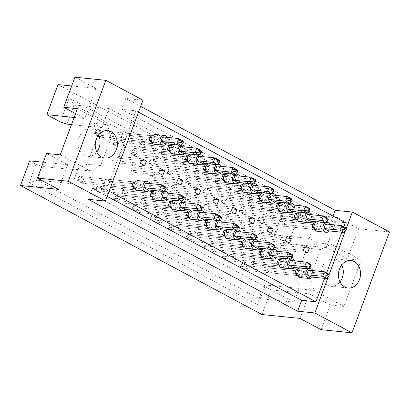 <?xml version="1.0" encoding="UTF-8"?>
<svg xmlns="http://www.w3.org/2000/svg" width="410" height="410" viewBox="0 0 410 410"><rect width="100%" height="100%" fill="white"/><g stroke="black" fill="none" stroke-linecap="round" stroke-linejoin="round"><path stroke-width="0.31" stroke-dasharray="2.05 1.54" d="M341.735 264.896A13.822 11.014 95.8 0 0 333.653 258.766A13.822 11.014 95.8 0 0 322.275 267.187A13.822 11.014 95.8 0 0 330.86 286.272A13.822 11.014 95.8 0 0 340.003 281.895M98.543 134.946A13.822 11.014 95.8 0 0 90.466 128.817A13.822 11.014 95.8 0 0 79.089 137.242A13.822 11.014 95.8 0 0 87.668 156.328A13.822 11.014 95.8 0 0 96.816 151.951M358.617 228.765L347.424 258.859L326.329 247.584L337.517 217.495L358.617 228.765L389.5 231.906M259.089 233.341L263.363 235.622L261.672 240.168L257.398 237.882L259.089 233.341L287.005 236.175M267.674 210.248L271.953 212.534L270.262 217.08L265.982 214.794L267.674 210.248L295.589 213.087L299.869 215.373L298.178 219.919L296.194 218.858M250.5 256.429L254.774 258.715L253.088 263.261L248.808 260.975L250.5 256.429L278.416 259.269L282.69 261.554L281.004 266.1L279.02 265.039M268.601 266.1L272.881 268.386L271.189 272.932L266.915 270.646L268.601 266.1L296.517 268.939L300.796 271.225L299.105 275.771L297.127 274.715M277.191 243.012L281.465 245.298L279.779 249.844L275.499 247.558L277.191 243.012L305.107 245.851M285.78 219.924L290.055 222.21L288.363 226.75L284.089 224.47L285.78 219.924L313.696 222.763L317.97 225.049L316.279 229.59L314.301 228.534M95.684 141.112L87.094 164.21L76.583 169.489L77.654 170.063L72.549 183.788L294.067 302.16L299.172 288.43L300.243 289.004L296.497 276.104L306.911 248.106L317.417 242.822L309.222 238.441L316.356 219.263L109.091 108.512L101.957 127.689L93.757 123.313L97.503 136.212L97.206 137.012M230.707 251.299L232.398 246.753L236.672 249.039L234.981 253.585L230.707 251.299L258.623 254.138L204.57 248.644L204.088 247.45L204.559 246.179L206.271 247.092L205.799 248.363L204.088 247.45M212.6 241.628L214.292 237.082L218.571 239.368L216.88 243.914L212.6 241.628L240.516 244.468L186.468 238.968L185.986 237.774L186.458 236.503L188.169 237.416L187.693 238.692L185.986 237.774M194.499 231.952L196.19 227.406L200.464 229.692L198.773 234.238L194.499 231.952L222.415 234.792L168.366 229.298L167.88 228.103L168.351 226.832L170.063 227.745L169.591 229.016L167.88 228.103M176.397 222.281L178.083 217.736L182.363 220.021L180.672 224.562L176.397 222.281L204.313 225.121L150.26 219.622L149.778 218.427L150.25 217.156L151.961 218.069L151.485 219.345L149.778 218.427M158.291 212.605L159.982 208.06L164.256 210.345L162.57 214.891L158.291 212.605L186.207 215.445L132.158 209.946L131.672 208.757L132.148 207.48L133.855 208.398L133.383 209.669L131.672 208.757M140.189 202.935L141.875 198.389L146.155 200.674L144.463 205.215L140.189 202.935L168.105 205.774L114.052 200.275L113.57 199.081L114.041 197.81L115.753 198.722L115.282 199.998L113.57 199.081M122.083 193.259L123.774 188.713L128.048 190.998L126.362 195.544L122.083 193.259L149.998 196.098L95.95 190.599L95.463 189.41L95.94 188.134L97.652 189.051L97.175 190.322L95.463 189.41M103.981 183.583L105.672 179.042L109.947 181.322L108.255 185.868L103.981 183.583L131.897 186.422L77.844 180.928L77.362 179.734L77.833 178.463L79.545 179.375L79.074 180.651L77.362 179.734M247.881 205.118L249.572 200.577L253.846 202.858L252.155 207.404L247.881 205.118L275.797 207.957L221.748 202.463L221.262 201.269L221.733 199.998L223.445 200.91L222.973 202.186L221.262 201.269M229.774 195.447L231.465 190.901L235.745 193.187L234.054 197.733L229.774 195.447L257.69 198.286L203.642 192.787L203.16 191.598L203.632 190.322L205.343 191.239L204.867 192.51L203.16 191.598M211.673 185.771L213.364 181.23L217.638 183.511L215.947 188.057L211.673 185.771L239.589 188.61L185.54 183.116L185.053 181.922L185.53 180.651L187.237 181.563L186.765 182.834L185.053 181.922M193.571 176.1L195.257 171.554L199.537 173.84L197.845 178.386L193.571 176.1L221.487 178.939L167.434 173.44L166.952 172.251L167.423 170.975L169.135 171.892L168.664 173.163L166.952 172.251M175.465 166.424L177.156 161.878L181.43 164.164L179.744 168.71L175.465 166.424L203.38 169.263L149.332 163.769L148.845 162.575L149.322 161.304L151.029 162.216L150.557 163.487L148.845 162.575M157.363 156.753L159.054 152.207L163.329 154.493L161.637 159.039L157.363 156.753L185.279 159.592L131.226 154.093L130.744 152.904L131.215 151.628L132.927 152.546L132.456 153.817L130.744 152.904M139.256 147.077L140.948 142.531L145.227 144.817L143.536 149.363L139.256 147.077L167.172 149.916L113.124 144.422L112.637 143.228L113.114 141.957L114.826 142.87L114.349 144.141L112.637 143.228M121.155 137.406L122.846 132.861L127.12 135.146L125.429 139.692L121.155 137.406L149.071 140.246L95.023 134.746L94.536 133.552L95.007 132.281L96.719 133.194L96.248 134.47L94.536 133.552M239.291 228.211L240.983 223.665L245.262 225.951L243.571 230.497L239.291 228.211L267.207 231.05M221.19 218.535L222.881 213.989L227.155 216.275L225.464 220.821L221.19 218.535L249.106 221.374M203.083 208.864L204.774 204.318L209.054 206.604L207.363 211.15L203.083 208.864L230.999 211.703M184.982 199.188L186.673 194.642L190.947 196.928L189.256 201.474L184.982 199.188L212.898 202.027M166.88 189.517L168.566 184.971L172.846 187.257L171.154 191.803L166.88 189.517L194.796 192.357M148.774 179.841L150.465 175.296L154.739 177.581L153.053 182.127L148.774 179.841L176.689 182.681M130.672 170.171L132.363 165.625L136.638 167.91L134.946 172.451L130.672 170.171L158.588 173.01M112.565 160.494L114.257 155.949L118.536 158.234L116.845 162.78L112.565 160.494L140.481 163.334M58.512 189.364L67.676 164.728L46.576 153.458M299.992 318.401L309.15 293.765L271.138 289.896L264.783 286.498L264.178 284.873L259.074 298.598L37.551 180.231L42.655 166.501L36.018 164.261L29.197 182.604L257.962 304.845L264.783 286.498M343.913 306.424L313.906 290.393L310.16 277.493L320.569 249.495L331.08 244.211L361.087 260.248L343.913 306.424L330.25 305.035L309.15 293.765M330.25 305.035L321.086 329.671M326.329 247.584L288.312 243.719L274.828 236.514L283.679 212.713L69.172 98.093L60.321 121.888M288.312 243.719L299.505 213.625L58.025 84.593M261.98 314.531L271.138 289.896M29.663 160.863L36.018 164.261M74.943 77.188L96.037 88.463L84.849 118.551L74.143 117.46M96.037 88.463L71.673 85.982M67.676 164.728L43.306 162.252M337.517 217.495L299.505 213.625M361.087 260.248L347.424 258.859M328.113 277.273L329.025 274.833M345.287 231.096L346.199 228.652M140.65 106.39L125.737 98.42L142.962 100.173M75.578 113.596L84.849 118.551M107.179 196.385L92.265 188.415L88.212 199.327M92.265 188.415L106.523 189.866L135.935 110.777L138.508 112.15M125.737 98.42L121.678 109.326L135.935 110.777M324.628 278.369L326.637 272.957M341.802 232.188L343.811 226.776M121.678 109.326L331.085 221.221L332.997 216.075M331.085 221.221L345.338 222.671M109.096 191.239L106.523 189.866M260.919 255.368L262.897 256.424L264.588 251.878L260.314 249.593L232.398 246.753M242.812 245.692L244.796 246.753L246.487 242.207L242.207 239.922L214.292 237.082M224.711 236.022L226.689 237.077L228.38 232.531L224.106 230.246L196.19 227.406M206.609 226.346L208.587 227.401L210.279 222.861L205.999 220.575L178.083 217.736M188.503 216.67L190.486 217.73L192.172 213.185L187.898 210.899L159.982 208.06M170.401 206.999L172.379 208.054L174.071 203.514L169.791 201.228L141.875 198.389M152.294 197.323L154.278 198.384L155.964 193.838L151.69 191.552L123.774 188.713M134.193 187.652L136.171 188.708L137.862 184.162L133.588 181.881L105.672 179.042M278.093 209.187L280.071 210.243L281.762 205.697L277.488 203.416L249.572 200.577M259.986 199.511L261.969 200.572L263.661 196.026L259.381 193.74L231.465 190.901M241.885 189.84L243.863 190.896L245.554 186.35L241.28 184.07L213.364 181.23M223.783 180.164L225.761 181.225L227.453 176.679L223.173 174.393L195.257 171.554M205.676 170.493L207.66 171.549L209.346 167.003L205.072 164.717L177.156 161.878M187.575 160.817L189.553 161.878L191.244 157.332L186.97 155.047L159.054 152.207M169.468 151.147L171.452 152.202L173.143 147.656L168.864 145.371L140.948 142.531M151.367 141.47L153.345 142.531L155.036 137.986L150.762 135.7L122.846 132.861M294.067 302.16L259.074 298.598L257.962 304.845M72.549 183.788L37.551 180.231L29.197 182.604M299.172 288.43L264.178 284.873M313.906 290.393L300.243 289.004M309.222 238.441L274.223 234.884L274.828 236.514M331.08 244.211L317.417 242.822M316.356 219.263L281.357 215.701L274.223 234.884M109.091 108.512L74.092 104.95L281.357 215.701L283.679 212.713M101.957 127.689L71.489 124.594M66.958 124.133L74.092 104.95L69.172 98.093M77.413 108.665L107.42 124.701L93.757 123.313M77.654 170.063L42.655 166.501M107.42 124.701L111.166 137.601L100.752 165.599L90.246 170.878L60.239 154.847M90.246 170.878L76.583 169.489M100.752 165.599L87.094 164.21M111.166 137.601L99.153 136.376M320.569 249.495L306.911 248.106M310.16 277.493L296.497 276.104M284.089 224.47L312.005 227.309L257.951 221.81L257.47 220.616L257.941 219.345L259.653 220.257L259.181 221.533L257.47 220.616M290.055 222.21L317.97 225.049M288.363 226.75L316.279 229.59M275.499 247.558L303.415 250.397M281.465 245.298L304.445 247.635M279.779 249.844L307.695 252.683M266.915 270.646L294.831 273.485L240.778 267.991L240.296 266.797L240.767 265.526L242.479 266.438L242.008 267.709L240.296 266.797M272.881 268.386L300.796 271.225M271.189 272.932L299.105 275.771M248.808 260.975L276.724 263.814L222.676 258.315L222.189 257.121L222.666 255.85L224.378 256.768L223.901 258.039L222.189 257.121M253.088 263.261L281.004 266.1M254.774 258.715L282.69 261.554M234.981 253.585L262.897 256.424M236.672 249.039L264.588 251.878M216.88 243.914L244.796 246.753M218.571 239.368L246.487 242.207M198.773 234.238L226.689 237.077M200.464 229.692L228.38 232.531M180.672 224.562L208.587 227.401M182.363 220.021L210.279 222.861M162.57 214.891L190.486 217.73M164.256 210.345L192.172 213.185M144.463 205.215L172.379 208.054M146.155 200.674L174.071 203.514M126.362 195.544L154.278 198.384M128.048 190.998L155.964 193.838M108.255 185.868L136.171 188.708M109.947 181.322L137.862 184.162M265.982 214.794L293.898 217.633L239.85 212.134L239.363 210.945L239.84 209.669L241.551 210.586L241.075 211.857L239.363 210.945M270.262 217.08L298.178 219.919M271.953 212.534L299.869 215.373M252.155 207.404L280.071 210.243M253.846 202.858L281.762 205.697M234.054 197.733L261.969 200.572M235.745 193.187L263.661 196.026M215.947 188.057L243.863 190.896M217.638 183.511L245.554 186.35M197.845 178.386L225.761 181.225M199.537 173.84L227.453 176.679M179.744 168.71L207.66 171.549M181.43 164.164L209.346 167.003M161.637 159.039L189.553 161.878M163.329 154.493L191.244 157.332M143.536 149.363L171.452 152.202M145.227 144.817L173.143 147.656M125.429 139.692L153.345 142.531M127.12 135.146L155.036 137.986M257.398 237.882L285.314 240.721M261.672 240.168L289.588 243.007M263.363 235.622L286.339 237.959M243.571 230.497L271.487 233.336M245.262 225.951L268.237 228.288M240.983 223.665L268.898 226.504M225.464 220.821L253.38 223.66M227.155 216.275L250.131 218.612M222.881 213.989L250.797 216.828M207.363 211.15L235.278 213.989M209.054 206.604L232.029 208.941M204.774 204.318L232.69 207.158M189.256 201.474L217.172 204.313M190.947 196.928L213.928 199.265M186.673 194.642L214.589 197.482M171.154 191.803L199.07 194.642M172.846 187.257L195.821 189.594M168.566 184.971L196.482 187.811M153.053 182.127L180.969 184.966M154.739 177.581L177.72 179.918M150.465 175.296L178.381 178.135M134.946 172.451L162.862 175.29M136.638 167.91L159.613 170.247M132.363 165.625L160.279 168.464M116.845 162.78L144.761 165.619M118.536 158.234L141.511 160.571M114.257 155.949L142.173 158.788M329.471 230.933A4.935 3.931 95.8 0 0 330.429 229.287A4.935 3.931 95.8 0 0 330.132 224.434M326.257 222.558A4.935 3.931 95.8 0 0 325.76 222.722M317.458 231.389A4.935 3.931 95.8 0 0 321.522 228.385A4.935 3.931 95.8 0 0 318.457 221.569A4.935 3.931 95.8 0 0 316.848 221.815M328.159 230.799L329.85 226.253L325.571 223.968M344.195 232.429L345.886 227.888L329.85 226.253M319.252 229.892L320.938 225.346L316.663 223.066L314.972 227.606L319.252 229.892L262.231 224.096L263.922 219.55L259.643 217.264L257.941 219.345M313.696 222.763L259.643 217.264L257.951 221.81L262.231 224.096L259.181 221.533M259.653 220.257L263.922 219.55L320.938 225.346M315.351 222.932L316.663 223.066M314.065 227.514L314.972 227.606M312.297 277.114A4.935 3.931 95.8 0 0 313.255 275.469A4.935 3.931 95.8 0 0 312.958 270.615M309.084 268.734A4.935 3.931 95.8 0 0 308.587 268.904M300.284 277.57A4.935 3.931 95.8 0 0 304.348 274.562A4.935 3.931 95.8 0 0 301.283 267.745A4.935 3.931 95.8 0 0 299.674 267.996M310.985 276.981L312.676 272.435L308.397 270.149M327.021 278.61L328.712 274.064L312.676 272.435M302.078 276.073L303.764 271.528L299.49 269.242L297.798 273.788L302.078 276.073L245.057 270.277L246.748 265.731L242.469 263.445L240.767 265.526M296.517 268.939L242.469 263.445L240.778 267.991L245.057 270.277L242.008 267.709M242.479 266.438L246.748 265.731L303.764 271.528M298.178 269.109L299.49 269.242M296.891 273.695L297.798 273.788M311.364 221.262A4.935 3.931 95.8 0 0 312.328 219.616A4.935 3.931 95.8 0 0 312.025 214.758M308.151 212.882A4.935 3.931 95.8 0 0 307.654 213.051M299.351 221.718A4.935 3.931 95.8 0 0 303.415 218.709A4.935 3.931 95.8 0 0 300.351 211.893A4.935 3.931 95.8 0 0 298.746 212.144M310.057 221.128L311.743 216.582L307.469 214.297M326.093 222.758L327.785 218.212L311.743 216.582M301.145 220.221L302.836 215.675L298.562 213.39L296.871 217.935L301.145 220.221L244.124 214.42L245.815 209.874L241.541 207.593L239.84 209.669M295.589 213.087L241.541 207.593L239.85 212.134L244.124 214.42L241.075 211.857M241.551 210.586L245.815 209.874L302.836 215.675M297.25 213.256L298.562 213.39M295.964 217.843L296.871 217.935M294.19 267.438A4.935 3.931 95.8 0 0 295.154 265.798A4.935 3.931 95.8 0 0 294.851 260.939M290.977 259.064A4.935 3.931 95.8 0 0 290.48 259.228M282.177 267.899A4.935 3.931 95.8 0 0 286.241 264.891A4.935 3.931 95.8 0 0 283.177 258.075A4.935 3.931 95.8 0 0 281.573 258.326M292.883 267.305L294.57 262.759L290.295 260.478M308.92 268.939L310.606 264.394L294.57 262.759M283.971 266.403L285.662 261.857L281.388 259.571L279.697 264.117L283.971 266.403L226.95 260.601L228.642 256.055L224.367 253.769L222.666 255.85M278.416 259.269L224.367 253.769L222.676 258.315L226.95 260.601L223.901 258.039M224.378 256.768L228.642 256.055L285.662 261.857M280.076 259.438L281.388 259.571M278.79 264.025L279.697 264.117M293.263 211.586A4.935 3.931 95.8 0 0 294.221 209.94A4.935 3.931 95.8 0 0 293.924 205.087M290.049 203.211A4.935 3.931 95.8 0 0 289.552 203.375M281.25 212.042A4.935 3.931 95.8 0 0 285.314 209.033A4.935 3.931 95.8 0 0 282.249 202.217A4.935 3.931 95.8 0 0 280.645 202.468M291.951 211.452L293.642 206.906L289.368 204.621M307.987 213.082L309.678 208.536L293.642 206.906M283.043 210.545L284.735 205.999L280.455 203.719L278.764 208.26L283.043 210.545L226.023 204.749L227.714 200.203L223.435 197.917L221.733 199.998M277.488 203.416L223.435 197.917L221.748 202.463L226.023 204.749L222.973 202.186M223.445 200.91L227.714 200.203L284.735 205.999M279.148 203.585L280.455 203.719M277.857 208.167L278.764 208.26M257.055 192.239A4.935 3.931 95.8 0 0 258.013 190.594A4.935 3.931 95.8 0 0 257.716 185.74M253.841 183.859A4.935 3.931 95.8 0 0 253.344 184.028M245.042 192.695A4.935 3.931 95.8 0 0 249.106 189.686A4.935 3.931 95.8 0 0 246.041 182.87A4.935 3.931 95.8 0 0 244.437 183.121M255.743 192.105L257.434 187.56L253.16 185.274M271.779 193.735L273.47 189.189L257.434 187.56M246.835 191.198L248.527 186.652L244.247 184.367L242.556 188.913L246.835 191.198L189.815 185.402L191.506 180.856L187.232 178.57L185.53 180.651M241.28 184.07L187.232 178.57L185.54 183.116L189.815 185.402L186.765 182.834M187.237 181.563L191.506 180.856L248.527 186.652M242.94 184.233L244.247 184.367M241.654 188.82L242.556 188.913M220.846 172.892A4.935 3.931 95.8 0 0 221.81 171.247A4.935 3.931 95.8 0 0 221.508 166.393M217.633 164.512A4.935 3.931 95.8 0 0 217.136 164.682M208.833 173.348A4.935 3.931 95.8 0 0 212.898 170.34A4.935 3.931 95.8 0 0 209.833 163.523A4.935 3.931 95.8 0 0 208.229 163.774M219.534 172.759L221.226 168.213L216.951 165.927M235.576 174.388L237.262 169.842L221.226 168.213M210.627 171.851L212.318 167.306L208.039 165.02L206.353 169.566L210.627 171.851L153.607 166.055L155.298 161.509L151.023 159.224L149.322 161.304M205.072 164.717L151.023 159.224L149.332 163.769L153.607 166.055L150.557 163.487M151.029 162.216L155.298 161.509L212.318 167.306M206.732 164.887L208.039 165.02M205.446 169.474L206.353 169.566M184.638 153.545A4.935 3.931 95.8 0 0 185.602 151.9A4.935 3.931 95.8 0 0 185.299 147.047M181.425 145.166A4.935 3.931 95.8 0 0 180.928 145.335M172.625 154.001A4.935 3.931 95.8 0 0 176.689 150.993A4.935 3.931 95.8 0 0 173.625 144.176A4.935 3.931 95.8 0 0 172.021 144.428M183.332 153.412L185.018 148.866L180.743 146.58M199.368 155.041L201.059 150.496L185.018 148.866M174.419 152.505L176.11 147.959L171.836 145.673L170.145 150.219L174.419 152.505L117.398 146.708L119.09 142.162L114.815 139.877L113.114 141.957M168.864 145.371L114.815 139.877L113.124 144.422L117.398 146.708L114.349 144.141M114.826 142.87L119.09 142.162L176.11 147.959M170.524 145.54L171.836 145.673M169.238 150.127L170.145 150.219M276.089 257.767A4.935 3.931 95.8 0 0 277.047 256.122A4.935 3.931 95.8 0 0 276.75 251.268M272.875 249.388A4.935 3.931 95.8 0 0 272.378 249.557M264.076 258.223A4.935 3.931 95.8 0 0 268.14 255.215A4.935 3.931 95.8 0 0 265.075 248.398A4.935 3.931 95.8 0 0 263.466 248.65M274.777 257.634L276.468 253.088L272.194 250.802M290.813 259.263L292.504 254.718L276.468 253.088M265.87 256.727L267.561 252.181L263.281 249.895L261.59 254.441L265.87 256.727L208.849 250.925L210.54 246.384L206.261 244.099L204.559 246.179M260.314 249.593L206.261 244.099L204.57 248.644L208.849 250.925L205.799 248.363M206.271 247.092L210.54 246.384L267.561 252.181M261.969 249.762L263.281 249.895M260.683 254.349L261.59 254.441M239.881 238.42A4.935 3.931 95.8 0 0 240.839 236.775A4.935 3.931 95.8 0 0 240.542 231.916M236.667 230.041A4.935 3.931 95.8 0 0 236.17 230.21M227.868 238.876A4.935 3.931 95.8 0 0 231.932 235.868A4.935 3.931 95.8 0 0 228.867 229.052A4.935 3.931 95.8 0 0 227.263 229.303M238.569 238.287L240.26 233.741L235.986 231.455M254.605 239.917L256.296 235.371L240.26 233.741M229.661 237.38L231.353 232.834L227.073 230.548L225.382 235.094L229.661 237.38L172.641 231.578L174.332 227.037L170.053 224.752L168.351 226.832M224.106 230.246L170.053 224.752L168.366 229.298L172.641 231.578L169.591 229.016M170.063 227.745L174.332 227.037L231.353 232.834M225.766 230.415L227.073 230.548M224.48 235.002L225.382 235.094M203.673 219.073A4.935 3.931 95.8 0 0 204.631 217.428A4.935 3.931 95.8 0 0 204.334 212.57M200.459 210.694A4.935 3.931 95.8 0 0 199.962 210.863M191.66 219.529A4.935 3.931 95.8 0 0 195.724 216.521A4.935 3.931 95.8 0 0 192.659 209.705A4.935 3.931 95.8 0 0 191.055 209.956M202.361 218.94L204.052 214.394L199.778 212.108M218.402 220.57L220.088 216.024L204.052 214.394M193.453 218.033L195.145 213.487L190.865 211.201L189.179 215.747L193.453 218.033L136.433 212.231L138.124 207.685L133.85 205.405L132.148 207.48M187.898 210.899L133.85 205.405L132.158 209.946L136.433 212.231L133.383 209.669M133.855 208.398L138.124 207.685L195.145 213.487M189.558 211.068L190.865 211.201M188.272 215.655L189.179 215.747M167.464 199.726A4.935 3.931 95.8 0 0 168.428 198.081A4.935 3.931 95.8 0 0 168.126 193.223M164.251 191.347A4.935 3.931 95.8 0 0 163.754 191.516M155.451 200.183A4.935 3.931 95.8 0 0 159.516 197.174A4.935 3.931 95.8 0 0 156.451 190.358A4.935 3.931 95.8 0 0 154.847 190.609M166.158 199.593L167.844 195.047L163.57 192.761M182.194 201.223L183.88 196.677L167.844 195.047M157.245 198.686L158.936 194.14L154.662 191.854L152.971 196.4L157.245 198.686L100.224 192.885L101.916 188.339L97.641 186.053L95.94 188.134M151.69 191.552L97.641 186.053L95.95 190.599L100.224 192.885L97.175 190.322M97.652 189.051L101.916 188.339L158.936 194.14M153.35 191.721L154.662 191.854M152.064 196.308L152.971 196.4M275.156 201.915A4.935 3.931 95.8 0 0 276.12 200.27A4.935 3.931 95.8 0 0 275.817 195.411M271.948 193.535A4.935 3.931 95.8 0 0 271.451 193.704M263.148 202.371A4.935 3.931 95.8 0 0 267.207 199.362A4.935 3.931 95.8 0 0 264.148 192.546A4.935 3.931 95.8 0 0 262.538 192.797M273.849 201.781L275.54 197.236L271.261 194.95M289.885 203.411L291.577 198.865L275.54 197.236M264.937 200.874L266.628 196.328L262.354 194.043L260.663 198.589L264.937 200.874L207.921 195.073L209.607 190.527L205.333 188.241L203.632 190.322M259.381 193.74L205.333 188.241L203.642 192.787L207.921 195.073L204.867 192.51M205.343 191.239L209.607 190.527L266.628 196.328M261.042 193.909L262.354 194.043M259.755 198.496L260.663 198.589M238.953 182.563A4.935 3.931 95.8 0 0 239.911 180.923A4.935 3.931 95.8 0 0 239.609 176.064M235.74 174.188A4.935 3.931 95.8 0 0 235.243 174.358M226.94 183.024A4.935 3.931 95.8 0 0 231.004 180.016A4.935 3.931 95.8 0 0 227.939 173.199A4.935 3.931 95.8 0 0 226.33 173.45M237.641 182.429L239.332 177.889L235.053 175.603M253.677 184.064L255.368 179.518L239.332 177.889M228.729 181.527L230.42 176.982L226.146 174.696L224.454 179.242L228.729 181.527L171.713 175.726L173.404 171.18L169.125 168.894L167.423 170.975M223.173 174.393L169.125 168.894L167.434 173.44L171.713 175.726L168.664 173.163M169.135 171.892L173.404 171.18L230.42 176.982M224.834 174.563L226.146 174.696M223.547 179.149L224.454 179.242M202.745 163.216A4.935 3.931 95.8 0 0 203.703 161.576A4.935 3.931 95.8 0 0 203.406 156.717M199.532 154.842A4.935 3.931 95.8 0 0 199.034 155.006M190.732 163.677A4.935 3.931 95.8 0 0 194.796 160.669A4.935 3.931 95.8 0 0 191.731 153.852A4.935 3.931 95.8 0 0 190.122 154.104M201.433 163.083L203.124 158.537L198.845 156.256M217.469 164.717L219.16 160.172L203.124 158.537M192.526 162.181L194.212 157.635L189.938 155.349L188.246 159.895L192.526 162.181L135.505 156.379L137.196 151.833L132.917 149.547L131.215 151.628M186.97 155.047L132.917 149.547L131.226 154.093L135.505 156.379L132.456 153.817M132.927 152.546L137.196 151.833L194.212 157.635M188.626 155.216L189.938 155.349M187.339 159.803L188.246 159.895M166.537 143.869A4.935 3.931 95.8 0 0 167.495 142.224A4.935 3.931 95.8 0 0 167.198 137.37M154.524 144.33A4.935 3.931 95.8 0 0 158.588 141.322A4.935 3.931 95.8 0 0 155.523 134.506M165.225 143.736L166.916 139.19L162.642 136.909M181.261 145.371L182.952 140.825L166.916 139.19M156.318 142.829L158.009 138.288L153.729 136.002L152.038 140.548L156.318 142.829L99.297 137.032L100.988 132.486L96.709 130.201L95.007 132.281M150.762 135.7L96.709 130.201L95.023 134.746L99.297 137.032L96.248 134.47M96.719 133.194L100.988 132.486L158.009 138.288M152.423 135.869L153.729 136.002M151.131 140.456L152.038 140.548M257.982 248.091A4.935 3.931 95.8 0 0 258.946 246.446A4.935 3.931 95.8 0 0 258.643 241.592M254.769 239.717A4.935 3.931 95.8 0 0 254.272 239.881M245.969 248.552A4.935 3.931 95.8 0 0 250.033 245.544A4.935 3.931 95.8 0 0 246.969 238.728A4.935 3.931 95.8 0 0 245.364 238.979M256.675 247.958L258.367 243.412L254.087 241.131M272.712 249.593L274.403 245.047L258.367 243.412M247.763 247.051L249.454 242.51L245.18 240.224L243.489 244.77L247.763 247.051L190.742 241.254L192.433 236.708L188.159 234.423L186.458 236.503M242.207 239.922L188.159 234.423L186.468 238.968L190.742 241.254L187.693 238.692M188.169 237.416L192.433 236.708L249.454 242.51M243.868 240.091L245.18 240.224M242.582 244.678L243.489 244.77M221.774 228.744A4.935 3.931 95.8 0 0 222.738 227.099A4.935 3.931 95.8 0 0 222.435 222.246M218.566 220.37A4.935 3.931 95.8 0 0 218.069 220.534M209.766 229.2A4.935 3.931 95.8 0 0 213.825 226.197A4.935 3.931 95.8 0 0 210.766 219.381A4.935 3.931 95.8 0 0 209.156 219.632M220.467 228.611L222.159 224.065L217.879 221.779M236.503 230.241L238.195 225.7L222.159 224.065M211.555 227.704L213.246 223.163L208.972 220.877L207.281 225.423L211.555 227.704L154.539 221.907L156.225 217.361L151.951 215.076L150.25 217.156M205.999 220.575L151.951 215.076L150.26 219.622L154.539 221.907L151.485 219.345M151.961 218.069L156.225 217.361L213.246 223.163M207.66 220.744L208.972 220.877M206.373 225.331L207.281 225.423M185.571 209.397A4.935 3.931 95.8 0 0 186.529 207.752A4.935 3.931 95.8 0 0 186.232 202.899M182.358 201.023A4.935 3.931 95.8 0 0 181.861 201.187M173.558 209.853A4.935 3.931 95.8 0 0 177.622 206.85A4.935 3.931 95.8 0 0 174.558 200.034A4.935 3.931 95.8 0 0 172.948 200.28M184.259 209.264L185.95 204.718L181.671 202.432M200.295 210.894L201.986 206.348L185.95 204.718M175.352 208.357L177.038 203.811L172.764 201.53L171.072 206.071L175.352 208.357L118.331 202.56L120.022 198.015L115.743 195.729L114.041 197.81M169.791 201.228L115.743 195.729L114.052 200.275L118.331 202.56L115.282 199.998M115.753 198.722L120.022 198.015L177.038 203.811M171.452 201.397L172.764 201.53M170.165 205.979L171.072 206.071M149.363 190.05A4.935 3.931 95.8 0 0 150.321 188.405A4.935 3.931 95.8 0 0 150.024 183.552M137.35 190.506A4.935 3.931 95.8 0 0 141.414 187.498A4.935 3.931 95.8 0 0 138.349 180.682M148.051 189.917L149.742 185.371L145.468 183.085M164.087 191.547L165.778 187.001L149.742 185.371M139.144 189.01L140.835 184.464L136.556 182.178L134.864 186.724L139.144 189.01L82.123 183.214L83.814 178.668L79.535 176.382L77.833 178.463M133.588 181.881L79.535 176.382L77.844 180.928L82.123 183.214L79.074 180.651M79.545 179.375L83.814 178.668L140.835 184.464M135.244 182.045L136.556 182.178M133.957 186.632L134.864 186.724M330.86 286.272L348.08 288.025M87.668 156.328L104.893 158.075M90.466 128.817L107.692 130.57M333.653 258.766L350.878 260.519M326.406 222.374L318.457 221.569M309.232 268.555L301.283 267.745M308.299 212.703L300.351 211.893M291.126 258.879L283.177 258.075M290.198 203.027L282.249 202.217M253.99 183.68L246.041 182.87M217.782 164.333L209.833 163.523M181.574 144.986L173.625 144.176M273.024 249.208L265.075 248.398M236.816 229.861L228.867 229.052M200.608 210.514L192.659 209.705M164.4 191.168L156.451 190.358M272.091 193.356L264.148 192.546M235.888 174.009L227.939 173.199M199.68 154.657L191.731 153.852M254.917 239.532L246.969 238.728M218.714 220.185L210.766 219.381M182.506 200.838L174.558 200.034"/><path stroke-width="0.61" d="M339.5 268.939A13.822 11.014 95.8 0 0 348.08 288.025A13.822 11.014 95.8 0 0 359.457 279.605A13.822 11.014 95.8 0 0 350.878 260.519A13.822 11.014 95.8 0 0 339.5 268.939M340.003 281.895A13.822 11.014 95.8 0 0 342.232 277.852A13.822 11.014 95.8 0 0 341.735 264.896M96.314 138.99A13.822 11.014 95.8 0 0 104.893 158.075A13.822 11.014 95.8 0 0 116.271 149.655A13.822 11.014 95.8 0 0 107.692 130.57A13.822 11.014 95.8 0 0 96.314 138.99M96.816 151.951A13.822 11.014 95.8 0 0 99.046 147.902A13.822 11.014 95.8 0 0 98.543 134.946M97.206 137.012L95.684 141.112M346.199 228.652L352.364 212.067L389.5 231.906L351.975 332.812L321.086 329.671L299.992 318.401L261.98 314.531L20.5 185.499L58.512 189.364L37.418 178.094L46.576 153.458L60.239 154.847L77.413 108.665L63.75 107.276L74.943 77.188L105.826 80.329L142.962 100.173L105.437 201.074L68.301 181.235L105.826 80.329M71.489 124.594L66.958 124.133L60.321 121.888L46.837 114.682L58.025 84.593L71.673 85.982M43.306 162.252L29.663 160.863L20.5 185.499M74.143 117.46L46.837 114.682M37.418 178.094L68.301 181.235M105.437 201.074L88.212 199.327L297.614 311.221L314.839 312.968L328.113 277.273M329.025 274.833L345.287 231.096M314.839 312.968L351.975 332.812M332.997 216.075L335.139 210.315L140.65 106.39M335.139 210.315L352.364 212.067M63.75 107.276L75.578 113.596M297.614 311.221L301.673 300.31L315.925 301.76L324.628 278.369M326.637 272.957L341.802 232.188M343.811 226.776L345.338 222.671L138.508 112.15M287.005 236.175L285.314 240.721L289.588 243.007L291.279 238.461L287.005 236.175M297.25 213.256L295.589 213.087L293.898 217.633L296.194 218.858M280.076 259.438L278.416 259.269L276.724 263.814L279.02 265.039M298.178 269.109L296.517 268.939L294.831 273.485L297.127 274.715M305.107 245.851L303.415 250.397L307.695 252.683L309.381 248.137L305.107 245.851M315.351 222.932L313.696 222.763L312.005 227.309L314.301 228.534M315.925 301.76L109.096 191.239M261.969 249.762L260.314 249.593L258.623 254.138L260.919 255.368M243.868 240.091L242.207 239.922L240.516 244.468L242.812 245.692M225.766 230.415L224.106 230.246L222.415 234.792L224.711 236.022M207.66 220.744L205.999 220.575L204.313 225.121L206.609 226.346M189.558 211.068L187.898 210.899L186.207 215.445L188.503 216.67M171.452 201.397L169.791 201.228L168.105 205.774L170.401 206.999M153.35 191.721L151.69 191.552L149.998 196.098L152.294 197.323M135.244 182.045L133.588 181.881L131.897 186.422L134.193 187.652M279.148 203.585L277.488 203.416L275.797 207.957L278.093 209.187M261.042 193.909L259.381 193.74L257.69 198.286L259.986 199.511M242.94 184.233L241.28 184.07L239.589 188.61L241.885 189.84M224.834 174.563L223.173 174.393L221.487 178.939L223.783 180.164M206.732 164.887L205.072 164.717L203.38 169.263L205.676 170.493M188.626 155.216L186.97 155.047L185.279 159.592L187.575 160.817M170.524 145.54L168.864 145.371L167.172 149.916L169.468 151.147M152.423 135.869L150.762 135.7L149.071 140.246L151.367 141.47M268.898 226.504L267.207 231.05L271.487 233.336L273.178 228.79L268.898 226.504M250.797 216.828L249.106 221.374L253.38 223.66L255.071 219.114L250.797 216.828M232.69 207.158L230.999 211.703L235.278 213.989L236.97 209.443L232.69 207.158M214.589 197.482L212.898 202.027L217.172 204.313L218.863 199.767L214.589 197.482M196.482 187.811L194.796 192.357L199.07 194.642L200.762 190.096L196.482 187.811M178.381 178.135L176.689 182.681L180.969 184.966L182.655 180.421L178.381 178.135M160.279 168.464L158.588 173.01L162.862 175.29L164.553 170.75L160.279 168.464M142.173 158.788L140.481 163.334L144.761 165.619L146.452 161.074L142.173 158.788M301.673 300.31L107.179 196.385M99.153 136.376L97.657 136.228M304.445 247.635L309.381 248.137M286.339 237.959L291.279 238.461M268.237 228.288L273.178 228.79M250.131 218.612L255.071 219.114M232.029 208.941L236.97 209.443M213.928 199.265L218.863 199.767M195.821 189.594L200.762 190.096M177.72 179.918L182.655 180.421M159.613 170.247L164.553 170.75M141.511 160.571L146.452 161.074M330.132 224.434A4.935 3.931 95.8 0 0 327.364 222.471A4.935 3.931 95.8 0 0 326.257 222.558M325.76 222.722A4.935 3.931 95.8 0 0 323.3 225.479A4.935 3.931 95.8 0 0 326.365 232.296A4.935 3.931 95.8 0 0 329.471 230.933M316.848 221.815A4.935 3.931 95.8 0 0 314.393 224.572A4.935 3.931 95.8 0 0 317.458 231.389L326.365 232.296M323.885 228.513L339.921 230.148L344.195 232.429L328.159 230.799L323.885 228.513L325.571 223.968L341.612 225.602L345.886 227.888L346.368 229.077L344.661 228.165L344.185 229.436L345.896 230.353L346.368 229.077M344.185 229.436L339.921 230.148L341.612 225.602L344.661 228.165M344.195 232.429L345.896 230.353M312.005 227.309L314.065 227.514M312.958 270.615A4.935 3.931 95.8 0 0 310.191 268.652A4.935 3.931 95.8 0 0 309.084 268.734M308.587 268.904A4.935 3.931 95.8 0 0 306.127 271.661A4.935 3.931 95.8 0 0 309.191 278.477A4.935 3.931 95.8 0 0 312.297 277.114M299.674 267.996A4.935 3.931 95.8 0 0 297.219 270.754A4.935 3.931 95.8 0 0 300.284 277.57L309.191 278.477M306.711 274.695L322.747 276.325L327.021 278.61L310.985 276.981L306.711 274.695L308.397 270.149L324.433 271.779L328.712 274.064L329.194 275.259L327.487 274.346L327.011 275.617L328.723 276.53L329.194 275.259M327.011 275.617L322.747 276.325L324.433 271.779L327.487 274.346M327.021 278.61L328.723 276.53M294.831 273.485L296.891 273.695M312.025 214.758A4.935 3.931 95.8 0 0 309.263 212.8A4.935 3.931 95.8 0 0 308.151 212.882M307.654 213.051A4.935 3.931 95.8 0 0 305.199 215.809A4.935 3.931 95.8 0 0 308.264 222.625A4.935 3.931 95.8 0 0 311.364 221.262M298.746 212.144A4.935 3.931 95.8 0 0 296.292 214.901A4.935 3.931 95.8 0 0 299.351 221.718L308.264 222.625M305.778 218.843L321.814 220.472L326.093 222.758L310.057 221.128L305.778 218.843L307.469 214.297L323.505 215.926L327.785 218.212L328.266 219.406L326.555 218.489L326.083 219.765L327.795 220.677L328.266 219.406M326.083 219.765L321.814 220.472L323.505 215.926L326.555 218.489M326.093 222.758L327.795 220.677M293.898 217.633L295.964 217.843M294.851 260.939A4.935 3.931 95.8 0 0 292.089 258.982A4.935 3.931 95.8 0 0 290.977 259.064M290.48 259.228A4.935 3.931 95.8 0 0 288.025 261.985A4.935 3.931 95.8 0 0 291.09 268.801A4.935 3.931 95.8 0 0 294.19 267.438M281.573 258.326A4.935 3.931 95.8 0 0 279.113 261.083A4.935 3.931 95.8 0 0 282.177 267.899L291.09 268.801M288.604 265.019L304.64 266.654L308.92 268.939L292.883 267.305L288.604 265.019L290.295 260.478L306.332 262.108L310.606 264.394L311.093 265.583L309.381 264.67L308.909 265.941L310.621 266.859L311.093 265.583M308.909 265.941L304.64 266.654L306.332 262.108L309.381 264.67M308.92 268.939L310.621 266.859M276.724 263.814L278.79 264.025M293.924 205.087A4.935 3.931 95.8 0 0 291.156 203.124A4.935 3.931 95.8 0 0 290.049 203.211M289.552 203.375A4.935 3.931 95.8 0 0 287.097 206.133A4.935 3.931 95.8 0 0 290.157 212.949A4.935 3.931 95.8 0 0 293.263 211.586M280.645 202.468A4.935 3.931 95.8 0 0 278.185 205.225A4.935 3.931 95.8 0 0 281.25 212.042L290.157 212.949M287.676 209.167L303.713 210.796L307.987 213.082L291.951 211.452L287.676 209.167L289.368 204.621L305.404 206.256L309.678 208.536L310.165 209.73L308.453 208.818L307.982 210.089L309.688 211.001L310.165 209.73M307.982 210.089L303.713 210.796L305.404 206.256L308.453 208.818M307.987 213.082L309.688 211.001M275.797 207.957L277.857 208.167M257.716 185.74A4.935 3.931 95.8 0 0 254.948 183.777A4.935 3.931 95.8 0 0 253.841 183.859M253.344 184.028A4.935 3.931 95.8 0 0 250.889 186.786A4.935 3.931 95.8 0 0 253.954 193.602A4.935 3.931 95.8 0 0 257.055 192.239M244.437 183.121A4.935 3.931 95.8 0 0 241.977 185.879A4.935 3.931 95.8 0 0 245.042 192.695L253.954 193.602M251.468 189.82L267.505 191.449L271.779 193.735L255.743 192.105L251.468 189.82L253.16 185.274L269.196 186.904L273.47 189.189L273.957 190.383L272.245 189.471L271.774 190.742L273.48 191.654L273.957 190.383M271.774 190.742L267.505 191.449L269.196 186.904L272.245 189.471M271.779 193.735L273.48 191.654M239.589 188.61L241.654 188.82M221.508 166.393A4.935 3.931 95.8 0 0 218.745 164.43A4.935 3.931 95.8 0 0 217.633 164.512M217.136 164.682A4.935 3.931 95.8 0 0 214.681 167.439A4.935 3.931 95.8 0 0 217.746 174.255A4.935 3.931 95.8 0 0 220.846 172.892M208.229 163.774A4.935 3.931 95.8 0 0 205.769 166.532A4.935 3.931 95.8 0 0 208.833 173.348L217.746 174.255M215.26 170.473L231.296 172.103L235.576 174.388L219.534 172.759L215.26 170.473L216.951 165.927L232.988 167.557L237.262 169.842L237.749 171.037L236.037 170.124L235.565 171.395L237.277 172.308L237.749 171.037M235.565 171.395L231.296 172.103L232.988 167.557L236.037 170.124M235.576 174.388L237.277 172.308M203.38 169.263L205.446 169.474M185.299 147.047A4.935 3.931 95.8 0 0 182.537 145.084A4.935 3.931 95.8 0 0 181.425 145.166M180.928 145.335A4.935 3.931 95.8 0 0 178.473 148.092A4.935 3.931 95.8 0 0 181.538 154.908A4.935 3.931 95.8 0 0 184.638 153.545M172.021 144.428A4.935 3.931 95.8 0 0 169.566 147.185A4.935 3.931 95.8 0 0 172.625 154.001L181.538 154.908M179.052 151.126L195.088 152.756L199.368 155.041L183.332 153.412L179.052 151.126L180.743 146.58L196.779 148.21L201.059 150.496L201.541 151.69L199.829 150.777L199.357 152.048L201.069 152.961L201.541 151.69M199.357 152.048L195.088 152.756L196.779 148.21L199.829 150.777M199.368 155.041L201.069 152.961M167.172 149.916L169.238 150.127M276.75 251.268A4.935 3.931 95.8 0 0 273.983 249.306A4.935 3.931 95.8 0 0 272.875 249.388M272.378 249.557A4.935 3.931 95.8 0 0 269.918 252.314A4.935 3.931 95.8 0 0 272.983 259.13A4.935 3.931 95.8 0 0 276.089 257.767M263.466 248.65A4.935 3.931 95.8 0 0 261.011 251.407A4.935 3.931 95.8 0 0 264.076 258.223L272.983 259.13M270.503 255.348L286.539 256.978L290.813 259.263L274.777 257.634L270.503 255.348L272.194 250.802L288.23 252.432L292.504 254.718L292.991 255.912L291.279 254.994L290.803 256.27L292.514 257.183L292.991 255.912M290.803 256.27L286.539 256.978L288.23 252.432L291.279 254.994M290.813 259.263L292.514 257.183M258.623 254.138L260.683 254.349M240.542 231.916A4.935 3.931 95.8 0 0 237.774 229.959A4.935 3.931 95.8 0 0 236.667 230.041M236.17 230.21A4.935 3.931 95.8 0 0 233.715 232.967A4.935 3.931 95.8 0 0 236.775 239.783A4.935 3.931 95.8 0 0 239.881 238.42M227.263 229.303A4.935 3.931 95.8 0 0 224.803 232.06A4.935 3.931 95.8 0 0 227.868 238.876L236.775 239.783M234.294 236.001L250.331 237.631L254.605 239.917L238.569 238.287L234.294 236.001L235.986 231.455L252.022 233.085L256.296 235.371L256.783 236.565L255.071 235.647L254.6 236.924L256.306 237.836L256.783 236.565M254.6 236.924L250.331 237.631L252.022 233.085L255.071 235.647M254.605 239.917L256.306 237.836M222.415 234.792L224.48 235.002M204.334 212.57A4.935 3.931 95.8 0 0 201.571 210.612A4.935 3.931 95.8 0 0 200.459 210.694M199.962 210.863A4.935 3.931 95.8 0 0 197.507 213.62A4.935 3.931 95.8 0 0 200.572 220.436A4.935 3.931 95.8 0 0 203.673 219.073M191.055 209.956A4.935 3.931 95.8 0 0 188.595 212.713A4.935 3.931 95.8 0 0 191.66 219.529L200.572 220.436M198.086 216.654L214.122 218.284L218.402 220.57L202.361 218.94L198.086 216.654L199.778 212.108L215.814 213.738L220.088 216.024L220.575 217.218L218.863 216.301L218.392 217.577L220.103 218.489L220.575 217.218M218.392 217.577L214.122 218.284L215.814 213.738L218.863 216.301M218.402 220.57L220.103 218.489M186.207 215.445L188.272 215.655M168.126 193.223A4.935 3.931 95.8 0 0 165.363 191.265A4.935 3.931 95.8 0 0 164.251 191.347M163.754 191.516A4.935 3.931 95.8 0 0 161.299 194.273A4.935 3.931 95.8 0 0 164.364 201.09A4.935 3.931 95.8 0 0 167.464 199.726M154.847 190.609A4.935 3.931 95.8 0 0 152.387 193.366A4.935 3.931 95.8 0 0 155.451 200.183L164.364 201.09M161.878 197.307L177.914 198.937L182.194 201.223L166.158 199.593L161.878 197.307L163.57 192.761L179.606 194.391L183.88 196.677L184.367 197.871L182.655 196.954L182.183 198.23L183.895 199.142L184.367 197.871M182.183 198.23L177.914 198.937L179.606 194.391L182.655 196.954M182.194 201.223L183.895 199.142M149.998 196.098L152.064 196.308M275.817 195.411A4.935 3.931 95.8 0 0 273.055 193.453A4.935 3.931 95.8 0 0 271.948 193.535M271.451 193.704A4.935 3.931 95.8 0 0 268.991 196.462A4.935 3.931 95.8 0 0 272.055 203.278A4.935 3.931 95.8 0 0 275.156 201.915M262.538 192.797A4.935 3.931 95.8 0 0 260.084 195.555A4.935 3.931 95.8 0 0 263.148 202.371L272.055 203.278M269.57 199.496L285.606 201.125L289.885 203.411L273.849 201.781L269.57 199.496L271.261 194.95L287.297 196.58L291.577 198.865L292.058 200.059L290.347 199.142L289.875 200.418L291.587 201.33L292.058 200.059M289.875 200.418L285.606 201.125L287.297 196.58L290.347 199.142M289.885 203.411L291.587 201.33M257.69 198.286L259.755 198.496M239.609 176.064A4.935 3.931 95.8 0 0 236.847 174.107A4.935 3.931 95.8 0 0 235.74 174.188M235.243 174.358A4.935 3.931 95.8 0 0 232.783 177.115A4.935 3.931 95.8 0 0 235.847 183.931A4.935 3.931 95.8 0 0 238.953 182.563M226.33 173.45A4.935 3.931 95.8 0 0 223.875 176.208A4.935 3.931 95.8 0 0 226.94 183.024L235.847 183.931M233.362 180.149L249.403 181.779L253.677 184.064L237.641 182.429L233.362 180.149L235.053 175.603L251.089 177.233L255.368 179.518L255.85 180.707L254.144 179.795L253.667 181.066L255.379 181.984L255.85 180.707M253.667 181.066L249.403 181.779L251.089 177.233L254.144 179.795M253.677 184.064L255.379 181.984M221.487 178.939L223.547 179.149M203.406 156.717A4.935 3.931 95.8 0 0 200.639 154.76A4.935 3.931 95.8 0 0 199.532 154.842M199.034 155.006A4.935 3.931 95.8 0 0 196.574 157.763A4.935 3.931 95.8 0 0 199.639 164.579A4.935 3.931 95.8 0 0 202.745 163.216M190.122 154.104A4.935 3.931 95.8 0 0 187.667 156.861A4.935 3.931 95.8 0 0 190.732 163.677L199.639 164.579M197.159 160.802L213.195 162.432L217.469 164.717L201.433 163.083L197.159 160.802L198.845 156.256L214.886 157.886L219.16 160.172L219.642 161.361L217.935 160.448L217.459 161.719L219.171 162.637L219.642 161.361M217.459 161.719L213.195 162.432L214.886 157.886L217.935 160.448M217.469 164.717L219.171 162.637M185.279 159.592L187.339 159.803M167.198 137.37A4.935 3.931 95.8 0 0 164.43 135.408A4.935 3.931 95.8 0 0 160.371 138.416A4.935 3.931 95.8 0 0 163.431 145.232A4.935 3.931 95.8 0 0 166.537 143.869M164.43 135.408L155.523 134.506A4.935 3.931 95.8 0 0 151.459 137.514A4.935 3.931 95.8 0 0 154.524 144.33L163.431 145.232M160.951 141.45L176.987 143.085L181.261 145.371L165.225 143.736L160.951 141.45L162.642 136.909L178.678 138.539L182.952 140.825L183.439 142.014L181.727 141.101L181.256 142.373L182.962 143.29L183.439 142.014M181.256 142.373L176.987 143.085L178.678 138.539L181.727 141.101M181.261 145.371L182.962 143.29M149.071 140.246L151.131 140.456M258.643 241.592A4.935 3.931 95.8 0 0 255.881 239.63A4.935 3.931 95.8 0 0 254.769 239.717M254.272 239.881A4.935 3.931 95.8 0 0 251.817 242.638A4.935 3.931 95.8 0 0 254.882 249.454A4.935 3.931 95.8 0 0 257.982 248.091M245.364 238.979A4.935 3.931 95.8 0 0 242.91 241.736A4.935 3.931 95.8 0 0 245.969 248.552L254.882 249.454M252.396 245.672L268.432 247.307L272.712 249.593L256.675 247.958L252.396 245.672L254.087 241.131L270.123 242.761L274.403 245.047L274.885 246.236L273.173 245.323L272.701 246.594L274.413 247.512L274.885 246.236M272.701 246.594L268.432 247.307L270.123 242.761L273.173 245.323M272.712 249.593L274.413 247.512M240.516 244.468L242.582 244.678M222.435 222.246A4.935 3.931 95.8 0 0 219.673 220.283A4.935 3.931 95.8 0 0 218.566 220.37M218.069 220.534A4.935 3.931 95.8 0 0 215.609 223.291A4.935 3.931 95.8 0 0 218.673 230.107A4.935 3.931 95.8 0 0 221.774 228.744M209.156 219.632A4.935 3.931 95.8 0 0 206.701 222.384A4.935 3.931 95.8 0 0 209.766 229.2L218.673 230.107M216.188 226.325L232.229 227.96L236.503 230.241L220.467 228.611L216.188 226.325L217.879 221.779L233.915 223.414L238.195 225.7L238.676 226.889L236.97 225.977L236.493 227.248L238.205 228.165L238.676 226.889M236.493 227.248L232.229 227.96L233.915 223.414L236.97 225.977M236.503 230.241L238.205 228.165M204.313 225.121L206.373 225.331M186.232 202.899A4.935 3.931 95.8 0 0 183.465 200.936A4.935 3.931 95.8 0 0 182.358 201.023M181.861 201.187A4.935 3.931 95.8 0 0 179.401 203.944A4.935 3.931 95.8 0 0 182.465 210.76A4.935 3.931 95.8 0 0 185.571 209.397M172.948 200.28A4.935 3.931 95.8 0 0 170.493 203.037A4.935 3.931 95.8 0 0 173.558 209.853L182.465 210.76M179.985 206.978L196.021 208.608L200.295 210.894L184.259 209.264L179.985 206.978L181.671 202.432L197.707 204.067L201.986 206.348L202.468 207.542L200.762 206.63L200.285 207.901L201.997 208.813L202.468 207.542M200.285 207.901L196.021 208.608L197.707 204.067L200.762 206.63M200.295 210.894L201.997 208.813M168.105 205.774L170.165 205.979M150.024 183.552A4.935 3.931 95.8 0 0 147.257 181.589A4.935 3.931 95.8 0 0 143.192 184.597A4.935 3.931 95.8 0 0 146.257 191.414A4.935 3.931 95.8 0 0 149.363 190.05M147.257 181.589L138.349 180.682A4.935 3.931 95.8 0 0 134.285 183.69A4.935 3.931 95.8 0 0 137.35 190.506L146.257 191.414M143.777 187.631L159.813 189.261L164.087 191.547L148.051 189.917L143.777 187.631L145.468 183.085L161.504 184.72L165.778 187.001L166.265 188.195L164.553 187.283L164.077 188.554L165.789 189.466L166.265 188.195M164.077 188.554L159.813 189.261L161.504 184.72L164.553 187.283M164.087 191.547L165.789 189.466M131.897 186.422L133.957 186.632M327.364 222.471L326.406 222.374M310.191 268.652L309.232 268.555M309.263 212.8L308.299 212.703M292.089 258.982L291.126 258.879M291.156 203.124L290.198 203.027M254.948 183.777L253.99 183.68M218.745 164.43L217.782 164.333M182.537 145.084L181.574 144.986M273.983 249.306L273.024 249.208M237.774 229.959L236.816 229.861M201.571 210.612L200.608 210.514M165.363 191.265L164.4 191.168M273.055 193.453L272.091 193.356M236.847 174.107L235.888 174.009M200.639 154.76L199.68 154.657M255.881 239.63L254.917 239.532M219.673 220.283L218.714 220.185M183.465 200.936L182.506 200.838"/></g></svg>
